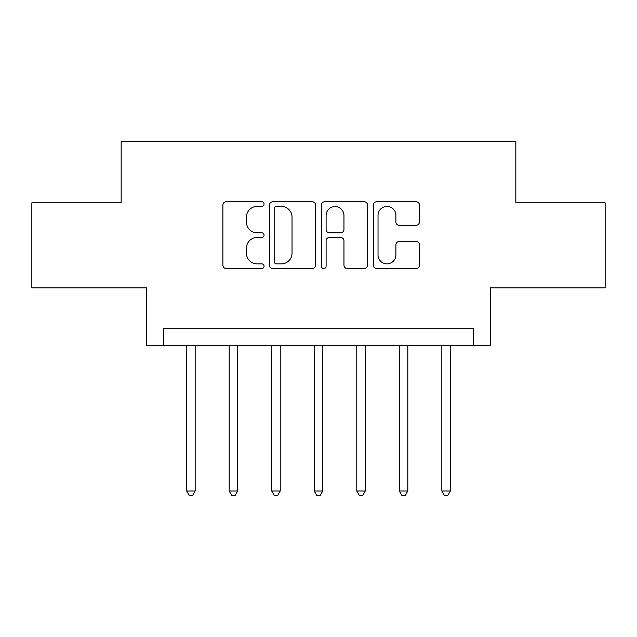 <?xml version="1.0" encoding="UTF-8"?>
<svg xmlns="http://www.w3.org/2000/svg" width="637" height="637" viewBox="0 0 637 637"><rect width="100%" height="100%" fill="white"/><g stroke="black" fill="none" stroke-linecap="round" stroke-linejoin="round"><path stroke-width="0.96" d="M264.06 204.087A2.341 2.341 0 0 0 261.727 201.746L226.239 201.746A3.336 3.336 0 0 0 222.902 205.082L222.902 265.199A3.336 3.336 0 0 0 226.239 268.535L261.727 268.535A2.341 2.341 0 0 0 264.06 266.202A2.341 2.341 0 0 0 261.727 263.861L257.133 263.861A10.686 10.686 0 0 1 246.447 253.176L246.447 248.167A10.686 10.686 0 0 1 257.133 237.482L261.727 237.482A2.341 2.341 0 0 0 264.06 235.141A2.341 2.341 0 0 0 261.727 232.808L257.133 232.808A10.686 10.686 0 0 1 246.447 222.114L246.447 217.106A10.686 10.686 0 0 1 257.133 206.42L261.727 206.42A2.341 2.341 0 0 0 264.06 204.087M416.104 225.291A3.336 3.336 0 0 0 419.441 221.947L419.441 205.082A3.336 3.336 0 0 0 416.104 201.746L376.69 201.746A3.336 3.336 0 0 0 373.354 205.082L373.354 265.199A3.336 3.336 0 0 0 376.69 268.535L416.104 268.535A3.336 3.336 0 0 0 419.441 265.199L419.441 244.823A3.336 3.336 0 0 0 416.104 241.487L399.24 241.487A3.336 3.336 0 0 0 395.895 244.823L395.895 254.927A8.934 8.934 0 0 1 386.962 263.861A8.934 8.934 0 0 1 378.028 254.927L378.028 215.354A8.934 8.934 0 0 1 386.962 206.42A8.934 8.934 0 0 1 395.895 215.354L395.895 221.947A3.336 3.336 0 0 0 399.24 225.291L416.104 225.291M473.307 345.716L490.323 345.716L490.323 287.876L605.15 287.876L605.15 202.821L515.835 202.821L515.835 141.573L121.165 141.573L121.165 202.821L31.85 202.821L31.85 287.876L146.677 287.876L146.677 345.716L473.307 345.716L473.307 328.708L163.693 328.708L163.693 345.716M315.578 205.082A3.336 3.336 0 0 0 312.241 201.746L272.827 201.746A3.336 3.336 0 0 0 269.491 205.082L269.491 265.199A3.336 3.336 0 0 0 272.827 268.535L312.241 268.535A3.336 3.336 0 0 0 315.578 265.199L315.578 205.082M324.759 201.746L364.173 201.746A3.336 3.336 0 0 1 367.509 205.082L367.509 265.199A3.336 3.336 0 0 1 364.173 268.535L347.308 268.535A3.336 3.336 0 0 1 343.964 265.199L343.964 240.818A3.336 3.336 0 0 0 340.628 237.482L329.44 237.482A3.336 3.336 0 0 0 326.096 240.818L326.096 266.202A2.341 2.341 0 0 1 323.763 268.535A2.341 2.341 0 0 1 321.422 266.202L321.422 205.082A3.336 3.336 0 0 1 324.759 201.746M276.506 206.42A2.341 2.341 0 0 0 274.165 208.761L274.165 261.528A2.341 2.341 0 0 0 276.506 263.861L281.347 263.861A10.686 10.686 0 0 0 292.033 253.176L292.033 217.106A10.686 10.686 0 0 0 281.347 206.42L276.506 206.42M343.964 215.521A8.934 8.934 0 0 0 335.03 206.587A8.934 8.934 0 0 0 326.096 215.521L326.096 229.463A3.336 3.336 0 0 0 329.44 232.808L340.628 232.808A3.336 3.336 0 0 0 343.964 229.463L343.964 215.521M186.657 345.716L186.657 491L195.161 491L195.161 345.716M195.161 491L192.613 495.427L189.213 495.427L186.657 491M229.185 345.716L229.185 491L237.697 491L237.697 345.716M237.697 491L235.141 495.427L231.741 495.427L229.185 491M271.72 345.716L271.72 491L280.224 491L280.224 345.716M280.224 491L277.668 495.427L274.268 495.427L271.72 491M314.248 345.716L314.248 491L322.752 491L322.752 345.716M322.752 491L320.204 495.427L316.796 495.427L314.248 491M356.776 345.716L356.776 491L365.28 491L365.28 345.716M365.28 491L362.732 495.427L359.332 495.427L356.776 491M399.303 345.716L399.303 491L407.815 491L407.815 345.716M407.815 491L405.259 495.427L401.859 495.427L399.303 491M441.839 345.716L441.839 491L450.343 491L450.343 345.716M450.343 491L447.787 495.427L444.387 495.427L441.839 491"/></g></svg>
